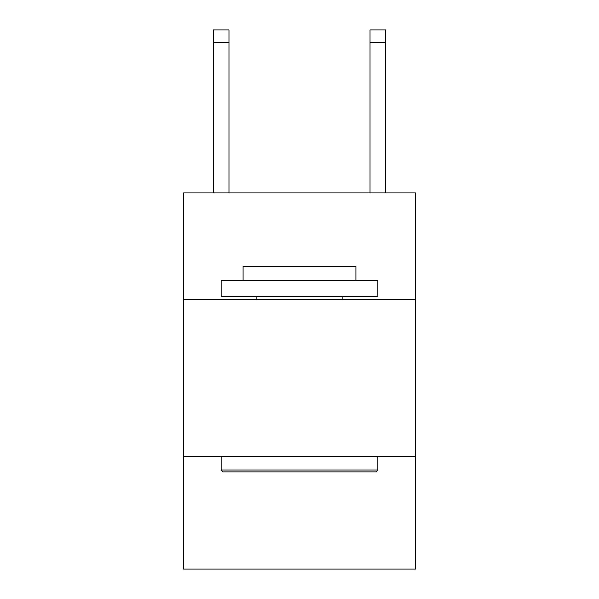 <?xml version="1.0" encoding="UTF-8"?>
<svg xmlns="http://www.w3.org/2000/svg" width="599" height="599" viewBox="0 0 599 599"><rect width="100%" height="100%" fill="white"/><g stroke="black" fill="none" stroke-linecap="round" stroke-linejoin="round"><path stroke-width="0.9" d="M415.466 299.5L415.466 192.93L183.534 192.93L183.534 299.5L415.466 299.5L415.466 569.05L183.534 569.05L183.534 299.5M415.466 456.213L183.534 456.213M223.023 471.885L221.143 470.005L377.857 470.005L375.977 471.885L223.023 471.885M377.857 280.691L377.857 296.363L221.143 296.363L221.143 280.691L377.857 280.691M243.082 280.691L243.082 266.278L355.918 266.278L355.918 280.691M377.857 456.213L377.857 470.005M221.143 456.213L221.143 470.005M342.126 296.363L342.126 299.5M256.874 296.363L256.874 299.5M228.975 192.93L228.975 42.484L213.304 42.484L213.304 29.95L228.975 29.95L228.975 42.484M213.304 192.93L213.304 42.484M385.696 192.93L385.696 29.95L370.025 29.95L370.025 192.93M370.025 42.484L385.696 42.484"/></g></svg>
